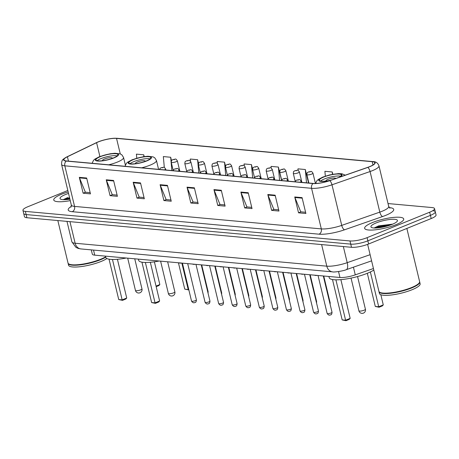<?xml version="1.0" encoding="UTF-8"?>
<svg xmlns="http://www.w3.org/2000/svg" width="459" height="459" viewBox="0 0 459 459"><rect width="100%" height="100%" fill="white"/><g stroke="black" fill="none" stroke-linecap="round" stroke-linejoin="round"><path stroke-width="0.69" d="M373.437 268.532L355.272 274.861A12.554 2.846 166.5 0 1 339.958 277.488L94.738 255.152A12.554 2.846 166.5 0 1 92.305 254.108L91.289 249.88M389.576 225.317A16.742 3.792 -13.5 0 0 380.138 227.584M69.888 199.068A16.742 3.792 -13.5 0 0 69.252 199.263M67.829 190.479L27.815 206.745A12.554 2.846 -13.5 0 0 22.95 210.348L24.47 216.688A12.554 2.846 -13.5 0 0 26.903 217.732L351.502 247.298A12.554 2.846 -13.5 0 0 368.617 243.993L431.185 218.553A12.554 2.846 -13.5 0 0 436.05 214.955L435.287 211.783A12.554 2.846 -13.5 0 0 432.854 210.738M23.713 213.521A12.554 2.846 -13.5 0 0 26.146 214.565L350.739 244.131A12.554 2.846 -13.5 0 0 367.86 240.82L430.422 215.38A12.554 2.846 -13.5 0 0 435.287 211.783A12.554 2.846 -13.5 0 1 430.422 215.38L367.86 240.82A12.554 2.846 -13.5 0 1 350.739 244.131L26.146 214.565A12.554 2.846 -13.5 0 1 23.713 213.521M61.546 194.249A20.087 4.556 -13.5 0 0 53.76 200.009A20.087 4.556 -13.5 0 0 70.261 200.629A20.087 4.556 -13.5 0 1 53.76 200.009A20.087 4.556 -13.5 0 1 61.546 194.249A20.087 4.556 -13.5 0 1 68.184 191.971A20.087 4.556 -13.5 0 0 61.546 194.249M372.433 222.569A20.087 4.556 -13.5 0 0 364.647 228.33A20.087 4.556 -13.5 0 0 375.921 229.752A20.087 4.556 -13.5 0 0 395.933 224.709A20.087 4.556 -13.5 0 0 403.713 218.949A20.087 4.556 -13.5 0 0 392.445 217.526A20.087 4.556 -13.5 0 0 372.433 222.569A20.087 4.556 -13.5 0 0 364.647 228.33A20.087 4.556 -13.5 0 0 375.921 229.752A20.087 4.556 -13.5 0 0 395.933 224.709A20.087 4.556 -13.5 0 0 403.713 218.949A20.087 4.556 -13.5 0 0 392.445 217.526A20.087 4.556 -13.5 0 0 372.433 222.569M98.278 141.929A13.391 3.035 166.5 0 1 116.54 138.4L372.203 161.688A13.391 3.035 166.5 0 1 374.796 162.802A13.391 3.035 166.5 0 1 367.676 167.369L329.596 180.634A13.391 3.035 166.5 0 1 313.262 183.439L66.509 160.96A13.391 3.035 166.5 0 1 63.916 159.847A13.391 3.035 166.5 0 1 67.416 156.754L96.585 142.674A13.391 3.035 166.5 0 1 98.278 141.929M98.083 141.911A13.73 3.11 -13.5 0 0 97.486 142.158A13.73 3.11 -13.5 0 0 96.35 142.674L67.175 156.754A13.73 3.11 -13.5 0 0 66.251 161.069L313.004 183.543A13.73 3.11 -13.5 0 0 329.74 180.674L367.825 167.403A13.73 3.11 -13.5 0 0 372.461 161.585L116.798 138.297A13.73 3.11 -13.5 0 0 113.58 138.297A13.73 3.11 -13.5 0 0 98.083 141.911M65.654 199.654A16.742 3.792 166.5 0 1 69.699 198.277M376.541 227.974A16.742 3.792 166.5 0 1 389.433 224.514M22.95 210.348A12.554 2.846 -13.5 0 0 25.383 211.392L349.976 240.958A12.554 2.846 -13.5 0 0 367.097 237.653L429.664 212.213A12.554 2.846 -13.5 0 0 434.53 208.61A12.554 2.846 -13.5 0 0 432.097 207.566L388.021 203.555M248.221 192.728L252.031 208.587L244.687 207.916L240.877 192.063L248.221 192.728M275.148 195.184L278.957 211.037L271.613 210.365L267.804 194.513L275.148 195.184M302.079 197.634L305.883 213.487L298.539 212.821L294.735 196.968L302.079 197.634M167.443 185.373L171.247 201.226L163.903 200.56L160.099 184.702L167.443 185.373M140.517 182.917L144.321 198.776L136.977 198.104L133.173 182.252L140.517 182.917M113.585 180.467L117.395 196.32L110.051 195.654L106.241 179.796L113.585 180.467M86.659 178.012L90.469 193.87L83.125 193.199L79.315 177.346L86.659 178.012M221.295 190.278L225.105 206.131L217.761 205.46L213.951 189.607L221.295 190.278M194.369 187.823L198.173 203.681L190.829 203.01L187.025 187.157L194.369 187.823M308.551 183.009L305.315 169.514L297.971 168.849L298.115 170.432M332.792 174.259L332.241 171.97L324.897 171.299L325.333 176.153M225.495 166.181L224.531 162.159L217.187 161.488L217.359 163.41M198.489 163.381L197.605 159.703L190.261 159.038L190.451 161.155M171.494 160.656L170.679 157.253L163.335 156.582L164.311 167.455M144.183 156.594L143.753 154.798L136.409 154.132L136.771 158.183M281.596 180.433L278.389 167.065L271.045 166.393L271.194 168.063M252.553 169.159L251.457 164.609L244.113 163.943L244.274 165.716M190.829 203.01L193.233 202.035M197.881 202.453L193.061 202.017L187.197 187.691A3.351 2.708 -84.8 0 1 187.025 187.157M217.761 205.46L220.165 204.484M224.807 204.909L219.987 204.467L214.123 190.141A3.351 2.708 -84.8 0 1 213.951 189.607M83.125 193.199L85.529 192.223M90.171 192.642L85.351 192.206L79.487 177.88A3.351 2.708 -84.8 0 1 79.315 177.346M110.051 195.654L112.455 194.673M117.102 195.098L112.277 194.656L106.413 180.33A3.351 2.708 -84.8 0 1 106.241 179.796M136.977 198.104L139.381 197.129M144.028 197.548L139.203 197.112L133.345 182.785A3.351 2.708 -84.8 0 1 133.173 182.252M163.903 200.56L166.307 199.579M170.955 200.004L166.129 199.562L160.271 185.235A3.351 2.708 -84.8 0 1 160.099 184.702M298.539 212.821L300.943 211.84M305.591 212.265L300.765 211.828L294.907 197.502A3.351 2.708 -84.8 0 1 294.735 196.968M271.613 210.365L274.017 209.39M278.665 209.815L273.839 209.373L267.976 195.046A3.351 2.708 -84.8 0 1 267.804 194.513M244.687 207.916L247.091 206.94M251.733 207.359L246.913 206.923L241.05 192.596A3.351 2.708 -84.8 0 1 240.877 192.063M251.457 164.609L252.657 177.914M224.531 162.159L225.725 175.464M197.605 159.703L198.799 173.009M170.679 157.253L171.873 170.559M143.753 154.798L143.914 156.628M278.389 167.065L279.583 180.37M305.315 169.514L306.509 182.82M332.241 171.97L332.454 174.322M57.834 220.549L68.03 263.03A20.925 4.745 -13.5 0 0 68.844 263.971A20.925 4.745 -13.5 0 0 100.619 259.26A20.925 4.745 -13.5 0 0 105.645 256.81M68.97 264.04A20.718 4.693 -13.5 0 0 69.091 264.109A20.718 4.693 -13.5 0 0 100.544 259.45A20.718 4.693 -13.5 0 0 105.673 256.931M68.098 263.225A20.925 4.745 -13.5 0 0 68.127 263.426A20.925 4.745 -13.5 0 0 79.866 264.912A20.925 4.745 -13.5 0 0 100.71 259.656A20.925 4.745 -13.5 0 0 105.736 257.206M68.127 263.426L68.552 265.21A20.925 4.745 -13.5 0 0 80.296 266.696A20.925 4.745 -13.5 0 0 101.141 261.441A20.925 4.745 -13.5 0 0 106.89 258.532M68.534 193.434A13.644 3.093 -13.5 0 0 65.316 194.593A13.644 3.093 -13.5 0 0 60.559 199.12A13.644 3.093 -13.5 0 0 69.911 199.16M67.72 197.559L63.371 199.59M65.235 199.676L69.699 198.271M63.6 199.694L69.544 197.64M100.32 156.685A11.303 2.559 -13.5 0 0 95.942 159.927A11.303 2.559 -13.5 0 0 102.282 160.725A11.303 2.559 -13.5 0 0 113.539 157.89A11.303 2.559 -13.5 0 0 117.917 154.649A11.303 2.559 -13.5 0 0 111.577 153.851A11.303 2.559 -13.5 0 0 100.32 156.685M117.246 155.859A11.303 2.559 -13.5 0 0 100.796 158.671A11.303 2.559 -13.5 0 0 97.084 160.702M105.478 256.128L105.771 257.338A24.482 5.548 -13.5 0 0 126.254 258.021M156.043 286.095L159.83 284.551L154.373 261.819M159.83 284.551L158.883 285.567L156.18 286.663M112.466 259.478L122.163 299.87L126.724 298.011L125.772 299.027L122.513 300.352L122.163 299.87L118.738 299.555L109.041 259.18M126.724 298.011L117.424 259.283M122.513 300.352L118.738 299.555M112.208 158.395A5.02 1.136 -13.5 0 0 112.289 158.097A5.02 1.136 -13.5 0 0 109.472 157.741A5.02 1.136 -13.5 0 0 104.468 159.003A5.02 1.136 -13.5 0 0 102.523 160.443A5.02 1.136 -13.5 0 0 102.724 160.673M367.642 244.377L378.916 291.35A20.925 4.745 -13.5 0 0 379.731 292.285A20.925 4.745 -13.5 0 0 411.505 287.575A20.925 4.745 -13.5 0 0 419.314 282.784A20.925 4.745 -13.5 0 0 419.612 281.579L406.858 228.444M379.857 292.354A20.718 4.693 -13.5 0 0 379.977 292.429A20.718 4.693 -13.5 0 0 411.43 287.764A20.718 4.693 -13.5 0 0 419.159 283.019A20.718 4.693 -13.5 0 0 419.233 282.905M378.985 291.54A20.925 4.745 -13.5 0 0 379.014 291.746A20.925 4.745 -13.5 0 0 390.752 293.226A20.925 4.745 -13.5 0 0 411.597 287.977A20.925 4.745 -13.5 0 0 419.71 281.975A20.925 4.745 -13.5 0 0 419.641 281.78M379.014 291.746L379.438 293.531A20.925 4.745 -13.5 0 0 391.183 295.011A20.925 4.745 -13.5 0 0 412.027 289.755A20.925 4.745 -13.5 0 0 420.134 283.76L419.71 281.975M376.202 222.913A13.644 3.093 -13.5 0 0 371.446 227.434A13.644 3.093 -13.5 0 0 392.164 224.365A13.644 3.093 -13.5 0 0 397.253 221.238A13.644 3.093 -13.5 0 0 391.166 219.35A13.644 3.093 -13.5 0 0 376.202 222.913M392.72 224.13L378.606 225.88L374.257 227.905M376.122 227.991L390.196 225.105M374.487 228.014L377.855 226.694L392.003 224.428M133.219 159.68A11.303 2.559 -13.5 0 0 128.841 162.922A11.303 2.559 -13.5 0 0 135.181 163.725A11.303 2.559 -13.5 0 0 146.438 160.885A11.303 2.559 -13.5 0 0 150.816 157.649A11.303 2.559 -13.5 0 0 144.476 156.846A11.303 2.559 -13.5 0 0 133.219 159.68M150.145 158.854A11.303 2.559 -13.5 0 0 133.695 161.666A11.303 2.559 -13.5 0 0 129.983 163.697M138.377 259.128L138.67 260.339A24.482 5.548 -13.5 0 0 159.153 261.016M188.81 289.767L184.742 289.09L178.425 262.772M188.672 289.199L188.167 289.405L181.85 263.087M188.523 289.887L184.742 289.09M145.365 262.473L155.062 302.865L159.623 301.012L158.671 302.022L155.412 303.347L155.062 302.865L151.636 302.556L141.94 262.181M159.623 301.012L150.328 262.284M155.412 303.347L151.636 302.556M145.107 161.39A5.02 1.136 -13.5 0 0 145.187 161.092A5.02 1.136 -13.5 0 0 142.37 160.736A5.02 1.136 -13.5 0 0 137.367 161.998A5.02 1.136 -13.5 0 0 135.422 163.438A5.02 1.136 -13.5 0 0 135.629 163.668M338.742 177.449A11.303 2.559 -13.5 0 0 341.364 175.005A11.303 2.559 -13.5 0 0 335.024 174.202A11.303 2.559 -13.5 0 0 323.767 177.036A11.303 2.559 -13.5 0 0 319.389 180.278A11.303 2.559 -13.5 0 0 331.209 180.071M340.693 176.21A11.303 2.559 -13.5 0 0 324.243 179.021A11.303 2.559 -13.5 0 0 320.531 181.053M328.925 276.484L329.218 277.695A24.482 5.548 -13.5 0 0 342.953 279.428A24.482 5.548 -13.5 0 0 367.343 273.283A24.482 5.548 -13.5 0 0 373.804 270.053M370.361 271.952L378.715 306.761L383.276 304.902L382.324 305.918L379.071 307.243L378.715 306.761L375.29 306.446L367.326 273.289M383.276 304.902L380.838 294.735M379.071 307.243L375.29 306.446M335.913 279.829L345.61 320.221L350.171 318.368L349.219 319.378L345.96 320.703L345.61 320.221L342.179 319.912L332.488 279.537M350.171 318.368L340.871 279.64M345.96 320.703L342.179 319.912M335.741 178.494A5.02 1.136 -13.5 0 0 335.736 178.448A5.02 1.136 -13.5 0 0 332.918 178.092A5.02 1.136 -13.5 0 0 327.915 179.354A5.02 1.136 -13.5 0 0 325.965 180.794A5.02 1.136 -13.5 0 0 326.171 181.024M93.521 250.08L94.738 255.152M338.541 271.573L339.958 277.488M353.424 267.178L355.272 274.861M26.903 217.732L25.383 211.392M431.185 218.553L429.664 212.213M368.617 243.993L367.097 237.653M351.502 247.298L349.976 240.958M80.899 248.933A8.371 6.776 -84.8 0 1 75.138 243.247L326.797 266.168A16.742 3.792 -13.5 0 0 347.211 262.668A8.371 3.288 70.8 0 1 346.275 269.674C343.785 270.948 333.286 272.491 332.557 271.854L80.899 248.933L78.294 248.439L75.965 247.395L71.897 241.853A16.742 3.792 -13.5 0 0 75.138 243.247L69.957 221.657M370.115 254.688L347.211 262.668L343.343 246.558M332.557 271.854A8.371 6.776 -84.8 0 1 326.797 266.168L321.616 244.578M116.54 138.4L120.264 153.903M389.312 207.629L389.674 207.663A4.183 3.385 -84.8 0 1 389.421 207.749M389.674 207.663A20.925 4.745 166.5 0 1 385.623 215.403A20.925 4.745 166.5 0 1 382.611 216.533L344.525 229.804A20.925 4.745 166.5 0 1 319.005 234.182L72.258 211.702A20.925 4.745 166.5 0 1 71.334 206.384M367.825 167.403A4.183 1.647 70.8 0 1 370.069 171.534L379.811 212.121A16.742 3.792 -13.5 0 0 382.227 211.215A16.742 3.792 -13.5 0 0 388.71 206.412L389.932 208.156M313.004 183.543A4.183 3.385 95.2 0 0 311.569 188.305L64.817 165.825A4.183 3.385 -84.8 0 1 66.251 161.069M329.74 180.674A4.183 1.647 70.8 0 1 331.983 184.799A16.742 3.792 166.5 0 1 311.569 188.305L321.317 228.892A16.742 3.792 -13.5 0 0 341.731 225.392L379.811 212.121A4.183 1.647 -109.2 0 0 382.611 216.533M72.258 211.702A4.183 3.385 -84.8 0 0 74.565 206.412L64.817 165.825A16.742 3.792 166.5 0 1 61.575 164.437L71.317 205.024A16.742 3.792 -13.5 0 0 74.565 206.412L321.317 228.892A4.183 3.385 -84.8 0 1 319.005 234.182M372.461 161.585A4.183 3.385 -84.8 0 1 372.846 161.591C375.812 161.539 377.855 162.951 378.968 165.825A16.742 3.792 166.5 0 1 370.069 171.534L331.983 184.799L341.731 225.392A4.183 1.647 -109.2 0 0 344.525 229.804M113.58 138.297L117.183 138.302A4.183 3.385 95.2 0 0 116.798 138.297M372.203 161.688L372.989 164.97M96.585 142.674L99.907 156.508M67.416 156.754L68.466 161.138M194.496 188.356L187.197 187.691M167.569 185.901L160.271 185.235M140.643 183.451L133.345 182.785M113.717 180.995L106.413 180.33M86.785 178.545L79.487 177.88M221.422 190.806L214.123 190.141M248.348 193.262L241.05 192.596M275.28 195.712L267.976 195.046M302.206 198.168L294.907 197.502M69.791 198.672A16.742 3.792 -13.5 0 0 67.163 199.533M113.907 157.925A11.928 2.702 -13.5 0 0 116.213 153.513A11.928 2.702 -13.5 0 0 99.953 156.651A11.928 2.702 -13.5 0 0 97.641 161.063A11.928 2.702 -13.5 0 0 113.907 157.925M125.353 165.005L123.546 157.489A16.111 3.655 166.5 0 1 117.303 162.107A16.111 3.655 166.5 0 1 108.72 164.804M140.672 289.853A3.351 0.757 166.5 0 1 136.105 290.736A3.351 0.757 166.5 0 1 135.457 290.455A3.351 3.351 0 0 0 138.406 293.008A3.351 3.351 0 0 0 141.969 288.895A3.351 0.757 166.5 0 1 140.672 289.853M391.556 224.606A16.742 3.792 -13.5 0 0 378.05 227.848M146.805 160.92A11.928 2.702 -13.5 0 0 149.118 156.508A11.928 2.702 -13.5 0 0 132.852 159.652A11.928 2.702 -13.5 0 0 130.54 164.058A11.928 2.702 -13.5 0 0 146.805 160.92M158.573 169.348L156.45 160.489A16.111 3.655 166.5 0 1 150.202 165.108A16.111 3.655 166.5 0 1 141.619 167.805M173.571 292.853A3.351 0.757 166.5 0 1 169.004 293.731A3.351 0.757 166.5 0 1 168.355 293.456A3.351 3.351 0 0 0 171.31 296.009A3.351 3.351 0 0 0 174.868 291.89A3.351 0.757 166.5 0 1 173.571 292.853M339.993 177.013A11.928 2.702 -13.5 0 0 338.386 173.812A11.928 2.702 -13.5 0 0 323.4 177.008A11.928 2.702 -13.5 0 0 319.292 180.989A11.928 2.702 -13.5 0 0 329.958 180.507M364.119 310.209A3.351 0.757 166.5 0 1 359.552 311.087A3.351 0.757 166.5 0 1 358.904 310.812A3.351 3.351 0 0 0 361.853 313.365A3.351 3.351 0 0 0 365.416 309.246A3.351 0.757 166.5 0 1 364.119 310.209M176.13 161.717A3.138 0.711 166.5 0 1 173.003 162.503A3.138 0.711 166.5 0 1 171.241 162.279C171.769 159.101 171.436 160.839 172.894 159.554C176.222 159.302 175.229 158.011 177.346 160.816A3.138 0.711 166.5 0 1 176.13 161.717M173.204 159.508L174.431 159.623L173.204 159.508M207.818 292.159A2.513 0.568 -13.5 0 0 208.139 291.763L201.685 264.895M189.693 162.951A3.138 0.711 166.5 0 1 186.566 163.737A3.138 0.711 166.5 0 1 184.805 163.519C185.333 160.34 184.994 162.073 186.457 160.788C189.785 160.535 188.787 159.244 190.91 162.05A3.138 0.711 166.5 0 1 189.693 162.951M186.767 160.748L187.989 160.857L186.767 160.748M221.376 293.399A2.513 0.568 -13.5 0 0 221.697 292.997L215.248 266.128M203.251 164.184A3.138 0.711 166.5 0 1 200.124 164.976A3.138 0.711 166.5 0 1 198.363 164.752C198.89 161.574 198.558 163.306 200.015 162.027C203.348 161.775 202.35 160.478 204.467 163.284A3.138 0.711 166.5 0 1 203.251 164.184M200.331 161.981L201.553 162.09L200.331 161.981M234.939 294.632A2.513 0.568 -13.5 0 0 235.26 294.236L228.811 267.362M216.814 165.424A3.138 0.711 166.5 0 1 213.687 166.21A3.138 0.711 166.5 0 1 211.926 165.986C212.454 162.807 212.121 164.54 213.578 163.261C216.906 163.008 215.914 161.711 218.031 164.523A3.138 0.711 166.5 0 1 216.814 165.424M213.888 163.215L215.116 163.329L213.888 163.215M248.503 295.866A2.513 0.568 -13.5 0 0 248.824 295.47L242.369 268.601M230.378 166.657A3.138 0.711 166.5 0 1 227.251 167.443A3.138 0.711 166.5 0 1 225.489 167.219C226.017 164.047 225.679 165.779 227.142 164.494C230.47 164.242 229.471 162.951 231.594 165.756A3.138 0.711 166.5 0 1 230.378 166.657M227.452 164.454L228.674 164.563L227.452 164.454M262.06 297.099A2.513 0.568 -13.5 0 0 262.382 296.703L255.933 269.835M243.936 167.891A3.138 0.711 166.5 0 1 240.809 168.683A3.138 0.711 166.5 0 1 239.047 168.459C239.575 165.28 239.242 167.013 240.7 165.728C244.033 165.481 243.035 164.184 245.152 166.99A3.138 0.711 166.5 0 1 243.936 167.891M241.015 165.688L242.237 165.797L241.015 165.688M275.624 298.339A2.513 0.568 -13.5 0 0 275.945 297.943L269.496 271.068M257.499 169.124A3.138 0.711 166.5 0 1 254.372 169.916A3.138 0.711 166.5 0 1 252.611 169.692C253.138 166.514 252.806 168.246 254.263 166.967C257.591 166.715 256.598 165.418 258.715 168.229A3.138 0.711 166.5 0 1 257.499 169.124M254.573 166.921L255.801 167.036L254.573 166.921M289.181 299.572A2.513 0.568 -13.5 0 0 289.509 299.176L283.054 272.302M271.062 170.364A3.138 0.711 166.5 0 1 267.936 171.15A3.138 0.711 166.5 0 1 266.174 170.926C266.702 167.747 266.363 169.486 267.827 168.201C271.154 167.948 270.156 166.657 272.279 169.463A3.138 0.711 166.5 0 1 271.062 170.364M268.136 168.155L269.358 168.269L268.136 168.155M302.745 300.806A2.513 0.568 -13.5 0 0 303.066 300.41L296.617 273.541M284.62 171.597A3.138 0.711 166.5 0 1 281.493 172.383A3.138 0.711 166.5 0 1 279.732 172.165C280.26 168.987 279.927 170.719 281.384 169.434C284.718 169.182 283.719 167.891 285.837 170.696A3.138 0.711 166.5 0 1 284.62 171.597M281.7 169.394L282.922 169.503L281.7 169.394M316.308 302.045A2.513 0.568 -13.5 0 0 316.63 301.643L310.181 274.775M298.184 172.831A3.138 0.711 166.5 0 1 295.057 173.622A3.138 0.711 166.5 0 1 293.295 173.399C293.823 170.22 293.49 171.953 294.948 170.673C298.275 170.421 297.277 169.124 299.4 171.93A3.138 0.711 166.5 0 1 298.184 172.831M295.257 170.628L296.485 170.737L295.257 170.628M329.866 303.279A2.513 0.568 -13.5 0 0 330.193 302.883L323.738 276.008M311.747 174.07A3.138 0.711 166.5 0 1 308.62 174.856A3.138 0.711 166.5 0 1 306.859 174.632C307.387 171.454 307.048 173.192 308.511 171.907C311.839 171.655 310.841 170.358 312.963 173.169A3.138 0.711 166.5 0 1 311.747 174.07M308.821 171.861L310.043 171.976L308.821 171.861M195.436 300.628A2.513 0.568 -13.5 0 0 196.412 299.905C196.251 301.758 195.781 302.607 195 302.452C193.75 303.187 192.591 302.728 191.529 301.081A2.513 0.568 -13.5 0 0 192.935 301.259A2.513 0.568 -13.5 0 0 195.436 300.628M165.871 170.014L165.619 168.958A3.138 0.711 166.5 0 1 164.402 169.859A3.138 0.711 166.5 0 1 164.362 169.876M162.704 167.764L161.476 167.655L162.704 167.764M181.753 263.076A5.858 1.325 166.5 0 1 178.993 262.823M209 301.861A2.513 0.568 -13.5 0 0 209.97 301.144C209.809 302.997 209.338 303.847 208.564 303.692C207.313 304.42 206.154 303.961 205.087 302.315A2.513 0.568 -13.5 0 0 206.498 302.492A2.513 0.568 -13.5 0 0 209 301.861M179.435 171.247L179.182 170.191A3.138 0.711 166.5 0 1 177.966 171.092A3.138 0.711 166.5 0 1 177.926 171.109M176.262 168.998L175.04 168.889L176.262 168.998M195.316 264.309A5.858 1.325 166.5 0 1 192.55 264.063M222.558 303.101A2.513 0.568 -13.5 0 0 223.533 302.378C223.372 304.231 222.902 305.08 222.127 304.925C220.877 305.66 219.718 305.201 218.65 303.548A2.513 0.568 -13.5 0 0 220.056 303.726A2.513 0.568 -13.5 0 0 222.558 303.101M192.992 172.481L192.74 171.431A3.138 0.711 166.5 0 1 191.523 172.332A3.138 0.711 166.5 0 1 191.483 172.343M189.825 170.237L188.603 170.123L189.825 170.237M208.874 265.549A5.858 1.325 166.5 0 1 206.114 265.296M236.121 304.334A2.513 0.568 -13.5 0 0 237.096 303.611C236.936 305.464 236.465 306.314 235.685 306.159C234.434 306.893 233.275 306.434 232.214 304.787A2.513 0.568 -13.5 0 0 233.62 304.965A2.513 0.568 -13.5 0 0 236.121 304.334M206.556 173.72L206.303 172.664A3.138 0.711 166.5 0 1 205.087 173.565A3.138 0.711 166.5 0 1 205.047 173.582M203.389 171.471L202.161 171.362L203.389 171.471M222.437 266.782A5.858 1.325 166.5 0 1 219.677 266.53M249.685 305.568A2.513 0.568 -13.5 0 0 250.654 304.851C250.494 306.704 250.023 307.553 249.248 307.398C247.998 308.127 246.839 307.668 245.772 306.021A2.513 0.568 -13.5 0 0 247.183 306.199A2.513 0.568 -13.5 0 0 249.685 305.568M220.119 174.954L219.861 173.898A3.138 0.711 166.5 0 1 218.65 174.799A3.138 0.711 166.5 0 1 218.61 174.816M216.946 172.704L215.724 172.595L216.946 172.704M236.001 268.016A5.858 1.325 166.5 0 1 233.235 267.769M263.242 306.801A2.513 0.568 -13.5 0 0 264.218 306.084C264.057 307.937 263.586 308.787 262.806 308.632C261.561 309.36 260.402 308.907 259.335 307.255A2.513 0.568 -13.5 0 0 260.741 307.432A2.513 0.568 -13.5 0 0 263.242 306.801M233.677 176.187L233.424 175.137A3.138 0.711 166.5 0 1 232.208 176.038A3.138 0.711 166.5 0 1 232.168 176.049M230.51 173.944L229.288 173.829L230.51 173.944M249.558 269.255A5.858 1.325 166.5 0 1 246.799 269.003M276.806 308.041A2.513 0.568 -13.5 0 0 277.781 307.318C277.62 309.171 277.15 310.02 276.37 309.865C275.119 310.6 273.96 310.141 272.898 308.494A2.513 0.568 -13.5 0 0 274.304 308.672A2.513 0.568 -13.5 0 0 276.806 308.041M247.24 177.421L246.988 176.371A3.138 0.711 166.5 0 1 245.772 177.272A3.138 0.711 166.5 0 1 245.731 177.289M244.073 175.177L242.845 175.068L244.073 175.177M263.122 270.489A5.858 1.325 166.5 0 1 260.362 270.236M290.369 309.274A2.513 0.568 -13.5 0 0 291.339 308.557C291.178 310.41 290.708 311.259 289.933 311.099C288.682 311.833 287.523 311.374 286.456 309.727A2.513 0.568 -13.5 0 0 287.868 309.905A2.513 0.568 -13.5 0 0 290.369 309.274M260.804 178.66L260.546 177.604A3.138 0.711 166.5 0 1 259.329 178.505A3.138 0.711 166.5 0 1 259.295 178.522M257.631 176.411L256.409 176.302L257.631 176.411M276.685 271.722A5.858 1.325 166.5 0 1 273.92 271.47M303.927 310.508A2.513 0.568 -13.5 0 0 304.902 309.791C304.742 311.644 304.271 312.493 303.491 312.338C302.246 313.067 301.087 312.613 300.02 310.961A2.513 0.568 -13.5 0 0 301.425 311.139A2.513 0.568 -13.5 0 0 303.927 310.508M274.362 179.894L274.109 178.844A3.138 0.711 166.5 0 1 272.893 179.739A3.138 0.711 166.5 0 1 272.853 179.756M271.194 177.65L269.972 177.535L271.194 177.65M290.243 272.962A5.858 1.325 166.5 0 1 287.483 272.709M317.49 311.747A2.513 0.568 -13.5 0 0 318.466 311.024C318.305 312.877 317.835 313.726 317.054 313.572C315.803 314.306 314.644 313.847 313.577 312.195A2.513 0.568 -13.5 0 0 314.989 312.378A2.513 0.568 -13.5 0 0 317.49 311.747M287.925 181.127L287.673 180.077A3.138 0.711 166.5 0 1 286.456 180.978A3.138 0.711 166.5 0 1 286.416 180.989M284.758 178.884L283.53 178.769L284.758 178.884M303.806 274.195A5.858 1.325 166.5 0 1 301.047 273.943M331.054 312.981A2.513 0.568 -13.5 0 0 332.023 312.258C331.863 314.111 331.392 314.96 330.618 314.805C329.367 315.54 328.208 315.081 327.141 313.434A2.513 0.568 -13.5 0 0 328.552 313.612A2.513 0.568 -13.5 0 0 331.054 312.981M301.488 182.366L301.23 181.311A3.138 0.711 166.5 0 1 300.014 182.212A3.138 0.711 166.5 0 1 299.979 182.229M298.316 180.117L297.093 180.008L298.316 180.117M317.37 275.429A5.858 1.325 166.5 0 1 314.604 275.176M71.897 241.853L66.98 221.381M371.595 260.85L346.275 269.674M97.486 142.158L67.106 156.789C62.648 159.548 61.69 159.365 61.575 164.437M372.846 161.591L117.183 138.302M434.53 208.61L435.287 211.783M378.968 165.825L388.71 206.412M71.317 205.024L71.019 207.129M123.546 157.489L121.859 154.826L120.235 153.891L114.98 153.254L110.263 153.748L99.328 156.737L94.847 159.118L93.504 160.334L92.116 163.295M134.739 258.796L141.969 288.895M127.7 258.153L135.457 290.455M156.45 160.489L154.763 157.827L153.14 156.886L147.884 156.249L143.162 156.743L132.226 159.738L127.745 162.113L126.403 163.329L125.014 166.29M167.644 261.791L174.868 291.89M160.598 261.148L168.355 293.456M345.288 175.166L341.932 173.777L338.426 173.605L329.791 174.89L322.775 177.094L318.294 179.469L316.945 180.685L315.585 183.48M357.561 276.542L365.416 309.246M351.049 278.102L358.904 310.812M173.175 170.341L171.241 162.279M179.859 171.287L177.346 160.816M208.139 291.763L208.036 293.072M186.738 171.574L184.805 163.519M193.423 172.521L190.91 162.05M221.697 292.997L221.594 294.305M200.302 172.813L198.363 164.752M206.98 173.754L204.467 163.284M235.26 294.236L235.157 295.544M213.86 174.047L211.926 165.986M220.544 174.994L218.031 164.523M248.824 295.47L248.721 296.778M227.423 175.281L225.489 167.219M234.107 176.227L231.594 165.756M262.382 296.703L262.278 298.011M240.986 176.514L239.047 168.459M247.665 177.461L245.152 166.99M275.945 297.943L275.842 299.251M254.544 177.753L252.611 169.692M261.228 178.7L258.715 168.229M289.509 299.176L289.405 300.484M268.108 178.987L266.174 170.926M274.792 179.934L272.279 169.463M303.066 300.41L302.963 301.718M281.671 180.221L279.732 172.165M288.35 181.167L285.837 170.696M316.63 301.643L316.526 302.951M295.229 181.46L293.295 173.399M301.913 182.401L299.4 171.93M330.193 302.883L330.09 304.191M308.873 183.038L306.859 174.632M315.436 183.485L312.963 173.169M196.412 299.905L187.697 263.621M165.619 168.958C163.496 166.152 164.494 167.443 161.166 167.696L160.007 168.47L159.508 169.434M191.529 301.081L182.418 263.139M181.833 263.082L178.694 262.8M209.97 301.144L201.26 264.854M179.182 170.191C177.059 167.386 178.058 168.683 174.724 168.935L173.571 169.71L173.072 170.668M205.087 302.315L195.982 264.373M195.396 264.321L192.252 264.034M223.533 302.378L214.823 266.088M192.74 171.431C190.623 168.625 191.621 169.916 188.288 170.169L187.129 170.943L186.635 171.901M218.65 303.548L209.539 265.606M208.954 265.554L205.816 265.268M237.096 303.611L228.381 267.322M206.303 172.664C204.18 169.859 205.179 171.15 201.851 171.402L200.692 172.177L200.193 173.141M232.214 304.787L223.103 266.845M222.517 266.788L219.379 266.501M250.654 304.851L241.945 268.561M219.861 173.898C217.744 171.092 218.742 172.389 215.409 172.636L214.255 173.416L213.756 174.374M245.772 306.021L236.666 268.079M236.081 268.027L232.937 267.74M264.218 306.084L255.508 269.794M233.424 175.137C231.307 172.326 232.306 173.622 228.972 173.875L227.813 174.649L227.32 175.608M259.335 307.255L250.224 269.313M249.639 269.261L246.5 268.974M277.781 307.318L269.066 271.028M246.988 176.371C244.865 173.565 245.863 174.856 242.536 175.108L241.377 175.883L240.877 176.841M272.898 308.494L263.787 270.546M263.202 270.494L260.058 270.208M291.339 308.557L282.629 272.267M260.546 177.604C258.428 174.799 259.427 176.09 256.093 176.342L254.94 177.117L254.441 178.081M286.456 309.727L277.351 271.785M276.76 271.728L273.621 271.447M304.902 309.791L296.193 273.501M274.109 178.844C271.992 176.032 272.99 177.329 269.657 177.581L268.498 178.356L268.004 179.314M300.02 310.961L290.908 273.019M290.323 272.967L287.185 272.68M318.466 311.024L309.75 274.734M287.673 180.077C285.55 177.272 286.548 178.562 283.22 178.815L282.061 179.589L281.562 180.548M313.577 312.195L304.472 274.252M303.887 274.201L300.743 273.914M332.023 312.258L323.314 275.968M301.23 181.311C299.113 178.505 300.111 179.796 296.778 180.048L295.625 180.823L295.126 181.787M327.141 313.434L318.03 275.492M317.444 275.434L314.306 275.153"/></g></svg>
